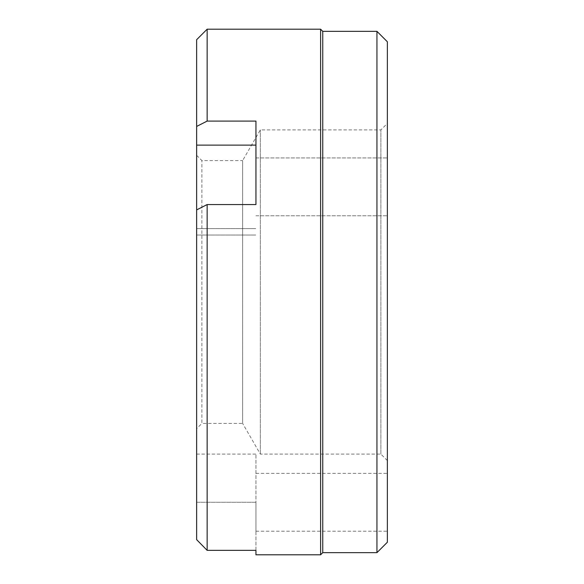 <?xml version="1.0" encoding="UTF-8"?>
<svg xmlns="http://www.w3.org/2000/svg" width="584" height="584" viewBox="0 0 584 584"><rect width="100%" height="100%" fill="white"/><g stroke="black" fill="none" stroke-linecap="round" stroke-linejoin="round"><path stroke-width="0.44" stroke-dasharray="2.92 2.19" d="M387.367 460.572L380.885 454.089L260.333 454.089L242.63 423.422L242.63 160.578L260.333 129.911L380.885 129.911L387.367 123.428L387.367 460.572L387.367 123.428M196.633 155.322L201.889 160.578L242.63 160.578L242.63 423.422L201.889 423.422L201.889 160.578L201.889 423.422L196.633 428.678L196.633 155.322L196.633 428.678M260.333 454.089L260.333 129.911L260.333 454.089M380.885 454.089L380.885 129.911L380.885 454.089M255.945 550.347L255.945 454.089L255.945 550.347L207.145 550.347L207.145 204.561L255.945 204.561L255.945 121.092L255.945 204.561M387.367 502.276L387.367 473.361L387.367 502.276M387.367 211.904L387.367 157.95L387.367 211.904M196.633 145.131L255.945 145.131L255.945 121.092L207.145 121.092L196.633 126.443L196.633 235.053L196.633 209.911L196.633 235.053L196.633 209.911L207.145 204.561M320.609 554.8L320.609 29.2M207.145 121.092L207.145 29.2M196.633 126.443L196.633 39.712M207.145 550.347L196.633 539.645L196.633 209.911M196.633 502.276L196.633 454.089L196.633 502.276L255.945 502.276L255.945 531.184L255.945 502.276L196.633 502.276M322.755 552.654L322.755 31.346M376.943 552.654L376.943 31.346M387.367 542.229L387.367 41.771M196.633 228.592L255.945 228.592L196.633 228.592M255.945 473.361L387.367 473.361M255.945 215.773L387.367 215.773L255.945 215.773M255.945 157.95L387.367 157.95L255.945 157.95M196.633 235.053L255.945 235.053L196.633 235.053M255.945 531.184L387.367 531.184M196.633 454.089L255.945 454.089"/><path stroke-width="0.88" d="M196.633 126.443L207.145 121.092L255.945 121.092L255.945 204.561L207.145 204.561L196.633 209.911L196.633 39.712L207.145 29.2L320.609 29.2L322.755 31.346L376.943 31.346L387.367 41.771L387.367 542.229L376.943 552.654L322.755 552.654L320.609 554.8L255.945 554.8L255.945 550.347L255.945 554.8M376.943 31.346L376.943 552.654M322.755 31.346L322.755 552.654M320.609 29.2L320.609 554.8M207.145 29.2L207.145 121.092M207.145 204.561L207.145 550.347L255.945 550.347M255.945 204.561L255.945 145.131L196.633 145.131M196.633 209.911L196.633 539.645L207.145 550.347"/></g></svg>
